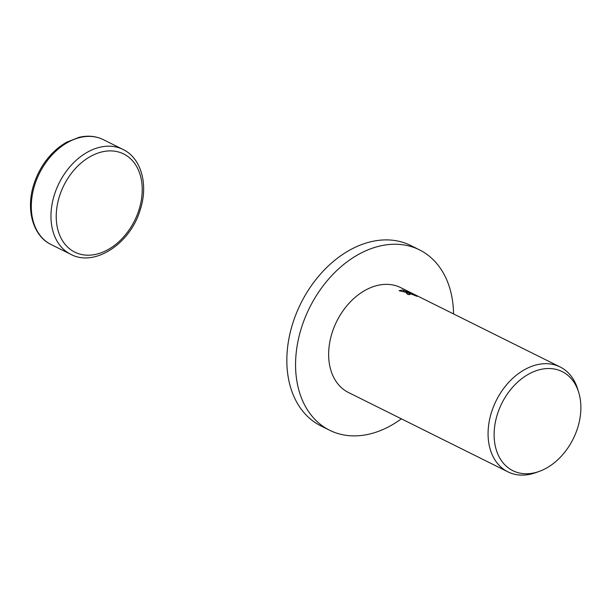 <?xml version="1.0" encoding="UTF-8"?>
<svg xmlns="http://www.w3.org/2000/svg" width="611" height="611" viewBox="0 0 611 611"><rect width="100%" height="100%" fill="white"/><g stroke="black" fill="none" stroke-linecap="round" stroke-linejoin="round"><path stroke-width="0.92" d="M401.358 418.825A100.762 72.602 -63.5 0 1 344.436 435.07A100.762 72.602 -63.5 0 1 329.68 430.274A100.762 72.602 -63.5 0 1 305.172 317.483A100.762 72.602 -63.5 0 1 404.711 245.057A100.762 72.602 -63.5 0 1 419.459 249.853A100.762 72.602 -63.5 0 1 453.553 313.932M329.68 430.274L320.958 425.928A100.762 72.602 -63.5 0 1 296.442 313.145A100.762 72.602 -63.5 0 1 395.981 240.711A100.762 72.602 -63.5 0 1 410.729 245.507L419.459 249.853M416.885 296.259L410.432 293.738L409.019 293.799L409.981 294.601A58.58 42.212 116.5 0 0 407.911 294.471L406.338 293.066L408.095 292.784L410.752 293.425L399.09 290.729L402.527 290.019L412.394 293.96L407.163 291.355L410.745 292.829L417.305 296.198M539.192 471.425L535.801 472.639A58.58 42.212 -63.5 0 1 516.486 474.632A58.58 42.212 -63.5 0 1 507.909 471.845A58.58 42.212 -63.5 0 1 493.657 406.269A58.58 42.212 -63.5 0 1 551.527 364.156A58.58 42.212 -63.5 0 1 560.104 366.951A58.58 42.212 -63.5 0 1 577.555 388.718L578.632 392.155A55.334 39.875 -63.5 0 1 539.192 471.425A55.334 39.875 -63.5 0 1 520.946 473.311A55.334 39.875 -63.5 0 1 497.4 414.243A55.334 39.875 -63.5 0 1 554.047 368.96A55.334 39.875 -63.5 0 1 578.632 392.155M507.909 471.845L348.476 392.506A58.58 42.212 -63.5 0 1 334.225 326.938A58.58 42.212 -63.5 0 1 392.094 284.825A58.58 42.212 -63.5 0 1 400.671 287.613L560.104 366.951M416.794 295.77L416.419 296.22M408.828 294.387L407.285 294.128M403.489 291.493L403.863 290.309M103.328 139.659C95.919 136.054 87.847 135.275 79.109 137.307L66.706 142.187C60.031 145.922 53.989 150.993 48.582 157.409C41.991 165.314 37.111 174.219 33.926 184.14C25.616 209.13 32.727 235.831 51.133 244.553A58.58 42.212 -63.5 0 1 34.781 184.812A58.58 42.212 -63.5 0 1 94.751 136.872A58.58 42.212 -63.5 0 1 103.328 139.659L122.994 149.443A58.58 42.212 -63.5 0 0 114.425 146.655A58.58 42.212 -63.5 0 0 54.448 194.596A58.58 42.212 -63.5 0 0 70.8 254.336C94.736 267.335 130.441 243.491 140.209 209.856C148.519 184.866 141.408 158.173 122.994 149.443M59.488 196.223A54.83 39.509 -63.5 0 1 115.632 151.345A54.83 39.509 -63.5 0 1 138.964 209.879A54.83 39.509 -63.5 0 1 82.829 254.749A54.83 39.509 -63.5 0 1 59.488 196.223M51.133 244.553L70.8 254.336M409.019 293.799L408.79 294.51"/></g></svg>
